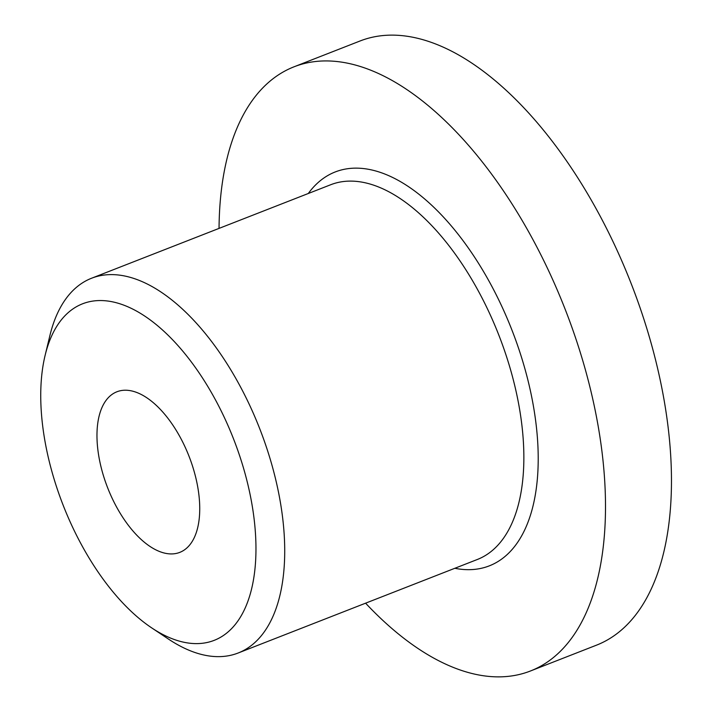 <?xml version="1.0" encoding="UTF-8"?>
<svg xmlns="http://www.w3.org/2000/svg" width="712" height="712" viewBox="0 0 712 712"><rect width="100%" height="100%" fill="white"/><g stroke="black" fill="none" stroke-linecap="round" stroke-linejoin="round"><path stroke-width="1.07" d="M137.71 311.74A180.679 91.43 68.6 0 1 255.43 533.048A180.679 91.43 68.6 0 1 159.007 632.407A180.679 91.43 68.6 0 1 151.683 627.877A180.679 91.43 68.6 0 1 45.123 355.341A180.679 91.43 68.6 0 1 137.71 311.74M177.315 553.179A86.232 43.637 68.6 0 1 106.809 485.602A86.232 43.637 68.6 0 1 116.955 391.76A86.232 43.637 68.6 0 1 119.394 390.968A86.232 43.637 68.6 0 1 189.899 458.546A86.232 43.637 68.6 0 1 179.753 552.387A86.232 43.637 68.6 0 1 177.315 553.179M219.047 228.392A324.396 164.152 68.6 0 1 294.109 66.777A324.396 164.152 68.6 0 1 393.122 81.034A324.396 164.152 68.6 0 1 591.77 394.751A324.396 164.152 68.6 0 1 530.369 671.024A324.396 164.152 68.6 0 1 431.365 656.767A324.396 164.152 68.6 0 1 365.585 603.18M294.109 66.777L360.085 40.976A324.396 164.152 68.6 0 1 459.089 55.233A324.396 164.152 68.6 0 1 657.737 368.95A324.396 164.152 68.6 0 1 596.344 645.223L530.369 671.024M45.123 355.341L49.884 335.628A201.211 101.816 68.6 0 1 91.581 278.232A201.211 101.816 68.6 0 1 152.991 287.078A201.211 101.816 68.6 0 1 276.203 481.659A201.211 101.816 68.6 0 1 238.12 653.02A201.211 101.816 68.6 0 1 176.71 644.173A201.211 101.816 68.6 0 1 168.548 639.136L151.683 627.877M308.296 193.495A211.473 107.014 68.6 0 1 399.779 181.24A211.473 107.014 68.6 0 1 535.095 416.716A211.473 107.014 68.6 0 1 454.834 568.283M91.581 278.232L330.724 184.728A201.211 101.816 68.6 0 1 392.134 193.575A201.211 101.816 68.6 0 1 515.346 388.156A201.211 101.816 68.6 0 1 477.262 559.516L238.12 653.02"/></g></svg>
